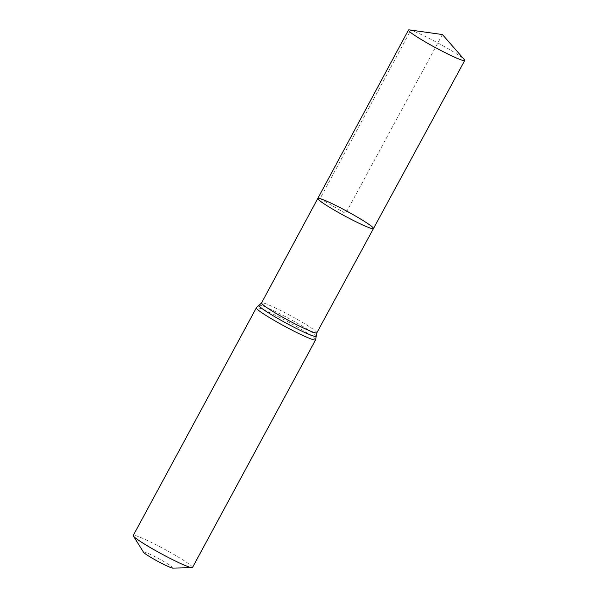 <?xml version="1.0" encoding="UTF-8"?>
<svg xmlns="http://www.w3.org/2000/svg" width="598" height="598" viewBox="0 0 598 598"><rect width="100%" height="100%" fill="white"/><g stroke="black" fill="none" stroke-linecap="round" stroke-linejoin="round"><path stroke-width="0.45" stroke-dasharray="2.99 2.24" d="M172.844 568.1A16.834 1.383 28.4 0 0 162.626 560.834A16.834 1.383 28.4 0 0 144.671 552.089A16.834 1.383 28.4 0 0 143.52 552.246M192.504 567.495A33.675 2.758 28.4 0 0 169.548 551.999A33.675 2.758 28.4 0 0 135.679 535.651A33.675 2.758 28.4 0 0 133.264 535.464M317.8 198.446A31.642 2.594 -151.6 0 1 320.065 198.618A31.642 2.594 -151.6 0 1 351.893 213.979A31.642 2.594 -151.6 0 1 373.466 228.541M409.391 29.9A31.986 2.624 -151.6 0 1 410.759 30.221A31.986 2.624 -151.6 0 1 439.919 44.08A31.986 2.624 -151.6 0 1 464.347 59.613M442.393 34.542L345.629 213.493L320.065 198.618L410.759 30.221L442.393 34.542M316.843 332.809A31.432 2.579 28.4 0 0 295.419 318.345A31.432 2.579 28.4 0 0 263.808 303.089A31.432 2.579 28.4 0 0 261.55 302.917M315.587 339.858A33.675 2.758 28.4 0 0 292.631 324.355A33.675 2.758 28.4 0 0 258.762 308.015A33.675 2.758 28.4 0 0 256.348 307.828M316.237 336.166A32.554 2.669 28.4 0 0 293.17 320.879A32.554 2.669 28.4 0 0 261.281 305.556A32.554 2.669 28.4 0 0 259.076 305.264"/><path stroke-width="0.9" d="M320.065 198.618A31.642 2.594 -151.6 0 1 351.893 213.979A31.642 2.594 -151.6 0 1 373.466 228.541A31.642 2.594 -151.6 0 1 344.396 215.773A31.642 2.594 -151.6 0 1 317.8 198.446A31.642 2.594 -151.6 0 1 320.065 198.618M315.587 339.858A33.675 2.758 28.4 0 1 284.655 326.269A33.675 2.758 28.4 0 1 256.348 307.828L133.264 535.464A33.675 2.758 28.4 0 0 133.376 535.972L143.52 552.246A16.834 1.383 28.4 0 0 157.618 561.216A16.834 1.383 28.4 0 0 172.844 568.1L192.018 567.674A33.675 2.758 28.4 0 0 192.504 567.495L315.587 339.858L316.843 332.809L373.466 228.541A31.642 2.594 -151.6 0 1 344.396 215.773A31.642 2.594 -151.6 0 1 317.8 198.446L408.456 30.042A31.986 2.624 -151.6 0 1 409.391 29.9L442.393 34.542L464.347 59.613A31.986 2.624 -151.6 0 1 464.736 60.473A31.986 2.624 -151.6 0 1 462.441 60.293A31.986 2.624 -151.6 0 1 430.268 44.76A31.986 2.624 -151.6 0 1 408.456 30.042M133.376 535.972A33.675 2.758 28.4 0 0 161.572 553.905A33.675 2.758 28.4 0 0 192.018 567.674M256.348 307.828L261.55 302.917A31.432 2.579 28.4 0 0 287.974 320.132A31.432 2.579 28.4 0 0 316.843 332.809M259.076 305.264A32.554 2.669 28.4 0 0 286.315 323.204A32.554 2.669 28.4 0 0 316.237 336.166M261.55 302.917L317.8 198.446M373.466 228.541L464.736 60.473"/></g></svg>
